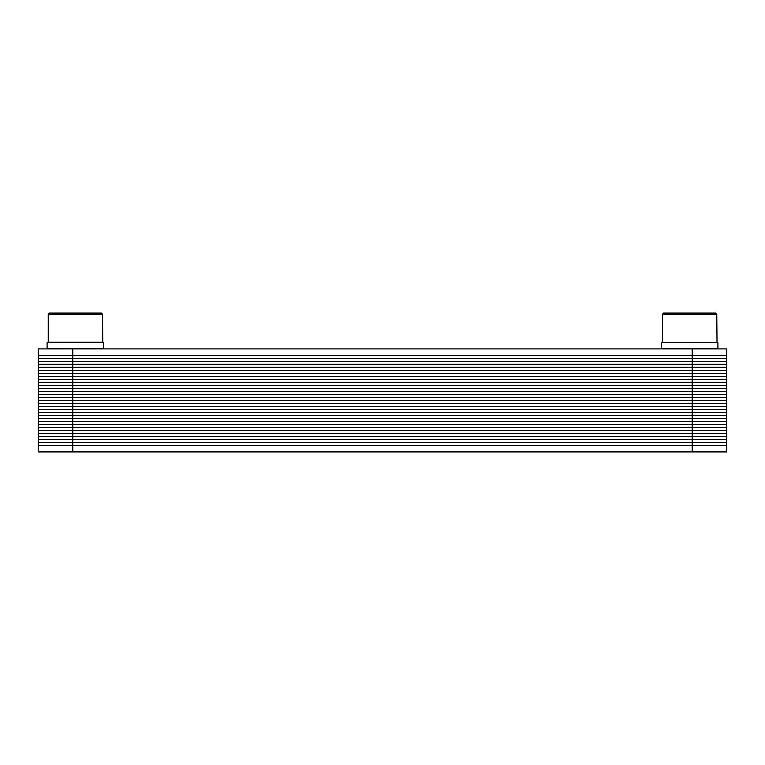 <?xml version="1.0" encoding="UTF-8"?>
<svg xmlns="http://www.w3.org/2000/svg" width="765" height="765" viewBox="0 0 765 765"><rect width="100%" height="100%" fill="white"/><g stroke="black" fill="none" stroke-linecap="round" stroke-linejoin="round"><path stroke-width="1.15" d="M692.201 348.907L692.201 415.452L38.25 415.452L38.25 355.304L726.75 355.304L726.75 348.907L38.25 348.907L38.25 355.304L726.75 355.304L726.75 385.378L38.25 385.378L726.75 385.378L726.75 415.452L38.25 415.452L726.75 415.452L726.75 445.526L38.25 445.526L726.75 445.526L726.75 451.924L692.201 451.924L692.201 445.526L38.25 445.526L38.25 415.452L72.799 415.452L72.799 451.924L692.201 451.924M75.362 348.649L103.629 348.649L103.629 342.768L47.095 342.768L47.095 348.649L75.362 348.649M47.095 342.768L103.629 342.768M102.491 342.251L48.233 342.251L48.233 314.358L102.491 314.358L102.749 342.51M48.233 314.358L48.97 313.076L101.755 313.076L102.491 314.358M689.638 348.649L717.905 348.649L717.905 342.768L661.371 342.768L661.371 348.649L689.638 348.649M661.371 342.768L717.905 342.768M662.509 342.251L662.509 314.358L716.767 314.358L717.025 342.51L662.251 342.51M662.509 314.358L663.245 313.076L716.03 313.076L716.767 314.358M72.799 451.924L38.25 451.924L38.25 445.526M726.75 355.304L72.799 355.304L72.799 415.452L726.75 415.452L692.201 415.452L692.201 445.526L726.75 445.526M38.25 355.304L72.799 355.304L72.799 348.907M726.75 358.316L38.25 358.316M726.75 361.319L38.25 361.319M726.75 364.331L38.25 364.331M726.75 367.334L38.25 367.334M726.75 370.346L38.25 370.346M726.75 373.349L38.25 373.349M726.75 376.361L38.25 376.361M726.75 379.364L38.25 379.364M726.75 382.376L38.25 382.376M692.201 385.378L38.25 385.378L692.201 385.378M726.75 388.391L38.25 388.391M726.75 391.393L38.25 391.393M726.75 394.405L38.25 394.405M726.75 397.408L38.25 397.408M726.75 400.42L38.25 400.42M726.75 403.423L38.25 403.423M726.75 406.435L38.25 406.435M726.75 409.438L38.25 409.438M726.75 412.45L38.25 412.45M726.75 418.465L38.25 418.465M726.75 421.467L38.25 421.467M726.75 424.479L38.25 424.479M726.75 427.482L38.25 427.482M726.75 430.494L38.25 430.494M726.75 433.497L38.25 433.497M726.75 436.509L38.25 436.509M726.75 439.512L38.25 439.512M726.75 442.524L38.25 442.524"/></g></svg>
